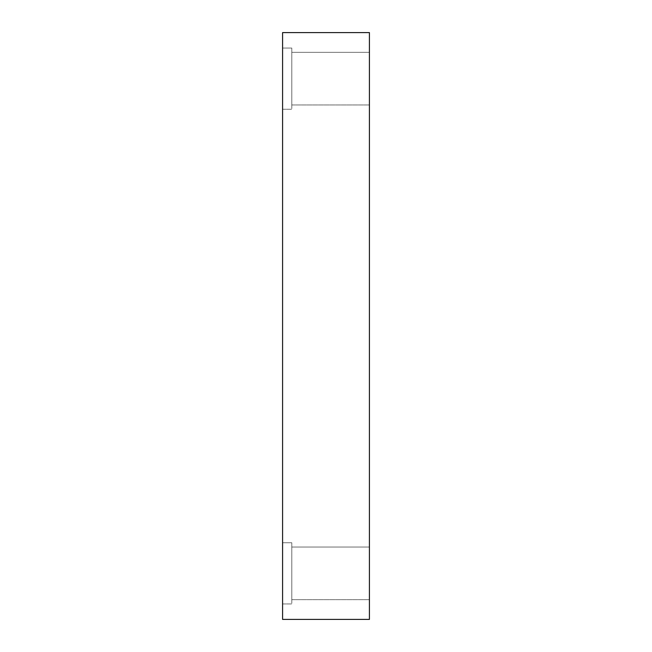 <?xml version="1.0" encoding="UTF-8"?>
<svg xmlns="http://www.w3.org/2000/svg" width="652" height="652" viewBox="0 0 652 652"><rect width="100%" height="100%" fill="white"/><g stroke="black" fill="none" stroke-linecap="round" stroke-linejoin="round"><path stroke-width="0.49" stroke-dasharray="3.26 2.44" d="M282.585 542.757L282.585 588.642C282.585 608.161 282.585 608.161 282.585 588.642L282.585 542.757L282.585 588.642C282.585 608.161 282.585 608.161 282.585 588.642L282.585 542.757L291.794 542.757L291.794 588.642C291.794 608.161 291.794 608.161 291.794 588.642L291.794 542.757L291.794 588.642C291.794 608.161 291.794 608.161 291.794 588.642L291.794 542.757L282.585 542.757L282.585 588.642C282.585 608.161 282.585 608.161 282.585 588.642L282.585 542.757L282.585 588.642C282.585 608.161 282.585 608.161 282.585 588.642L282.585 542.757L291.794 542.757L291.794 588.642C291.794 608.161 291.794 608.161 291.794 588.642L291.794 542.757L291.794 588.642C291.794 608.161 291.794 608.161 291.794 588.642L291.794 542.757L291.794 588.642C291.794 608.161 291.794 608.161 291.794 588.642L291.794 542.757L282.585 542.757L282.585 588.642C282.585 608.161 282.585 608.161 282.585 588.642L282.585 542.757L282.585 588.642C282.585 608.161 282.585 608.161 282.585 588.642L282.585 542.757M291.794 547.036L291.794 586.507C291.794 603.296 291.794 603.296 291.794 586.507L291.794 547.036L291.794 586.507C291.794 603.296 291.794 603.296 291.794 586.507L291.794 547.036L291.794 586.507C291.794 603.296 291.794 603.296 291.794 586.507L291.794 547.036L369.415 547.036L369.415 586.507C369.415 603.296 369.415 603.296 369.415 586.507L369.415 547.036L369.415 586.507C369.415 603.296 369.415 603.296 369.415 586.507L369.415 547.036L291.794 547.036L291.794 586.507C291.794 603.296 291.794 603.296 291.794 586.507L291.794 547.036L291.794 586.507C291.794 603.296 291.794 603.296 291.794 586.507L291.794 547.036L291.794 586.507C291.794 603.296 291.794 603.296 291.794 586.507L291.794 547.036L369.415 547.036L369.415 586.507C369.415 603.296 369.415 603.296 369.415 586.507L369.415 547.036L369.415 586.507C369.415 603.296 369.415 603.296 369.415 586.507L369.415 547.036L291.794 547.036M291.794 542.757L291.794 588.642C291.794 608.161 291.794 608.161 291.794 588.642L291.794 542.757M282.585 48.061L282.585 93.945C282.585 113.464 282.585 113.464 282.585 93.945L282.585 48.061L282.585 93.945C282.585 113.464 282.585 113.464 282.585 93.945L282.585 48.061L291.794 48.061L291.794 93.945C291.794 113.464 291.794 113.464 291.794 93.945L291.794 48.061L291.794 93.945C291.794 113.464 291.794 113.464 291.794 93.945L291.794 48.061L282.585 48.061L282.585 93.945C282.585 113.464 282.585 113.464 282.585 93.945L282.585 48.061L282.585 93.945C282.585 113.464 282.585 113.464 282.585 93.945L282.585 48.061L291.794 48.061L291.794 93.945C291.794 113.464 291.794 113.464 291.794 93.945L291.794 48.061L291.794 93.945C291.794 113.464 291.794 113.464 291.794 93.945L291.794 48.061L291.794 93.945C291.794 113.464 291.794 113.464 291.794 93.945L291.794 48.061L282.585 48.061L282.585 93.945C282.585 113.464 282.585 113.464 282.585 93.945L282.585 48.061L282.585 93.945C282.585 113.464 282.585 113.464 282.585 93.945L282.585 48.061M291.794 52.339L291.794 91.81C291.794 108.591 291.794 108.591 291.794 91.81L291.794 52.339L291.794 91.81C291.794 108.591 291.794 108.591 291.794 91.81L291.794 52.339L291.794 91.81C291.794 108.591 291.794 108.591 291.794 91.81L291.794 52.339L369.415 52.339L369.415 91.81C369.415 108.591 369.415 108.591 369.415 91.81L369.415 52.339L369.415 91.81C369.415 108.591 369.415 108.591 369.415 91.81L369.415 52.339L291.794 52.339L291.794 91.81C291.794 108.591 291.794 108.591 291.794 91.81L291.794 52.339L291.794 91.81C291.794 108.591 291.794 108.591 291.794 91.81L291.794 52.339L291.794 91.81C291.794 108.591 291.794 108.591 291.794 91.81L291.794 52.339L369.415 52.339L369.415 91.81C369.415 108.591 369.415 108.591 369.415 91.81L369.415 52.339L369.415 91.81C369.415 108.591 369.415 108.591 369.415 91.81L369.415 52.339L291.794 52.339M291.794 48.061L291.794 93.945C291.794 113.464 291.794 113.464 291.794 93.945L291.794 48.061M282.585 619.4L369.415 619.4L282.585 619.4L282.585 32.6L369.415 32.6L282.585 32.6L282.585 619.4M369.415 32.6L369.415 619.4L369.415 32.6M369.415 52.339L369.415 91.81C369.415 108.591 369.415 108.591 369.415 91.81L369.415 52.339L369.415 91.81C369.415 108.591 369.415 108.591 369.415 91.81L369.415 52.339M369.415 547.036L369.415 586.507C369.415 603.296 369.415 603.296 369.415 586.507L369.415 547.036L369.415 586.507C369.415 603.296 369.415 603.296 369.415 586.507L369.415 547.036M282.585 603.939L291.794 603.939L282.585 603.939M291.794 599.661L369.415 599.661L291.794 599.661M282.585 109.243L291.794 109.243L282.585 109.243M291.794 104.964L369.415 104.964L291.794 104.964"/><path stroke-width="0.98" d="M369.415 619.4L282.585 619.4L369.415 619.4L369.415 32.6L369.415 619.4M282.585 32.6L369.415 32.6L282.585 32.6L282.585 619.4L282.585 32.6"/></g></svg>

